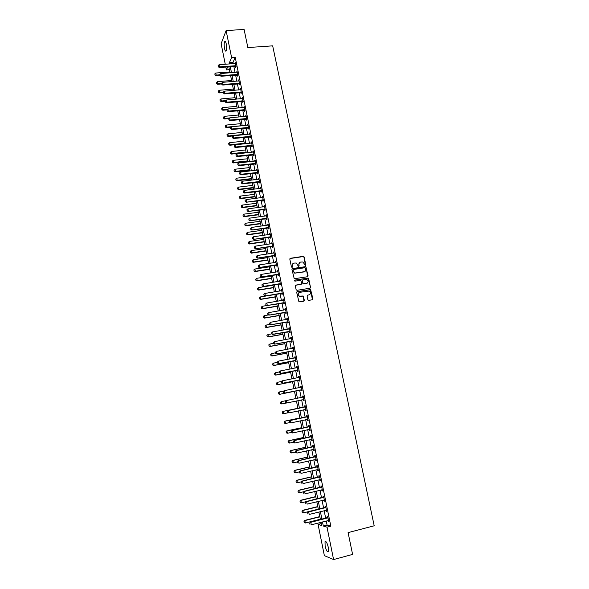 <?xml version="1.0" encoding="UTF-8"?>
<svg xmlns="http://www.w3.org/2000/svg" width="589" height="589" viewBox="0 0 589 589"><rect width="100%" height="100%" fill="white"/><g stroke="black" fill="none" stroke-linecap="round" stroke-linejoin="round"><path stroke-width="0.88" d="M305.389 265.344L305.779 264.755L304.152 256.966L303.283 256.348L290.384 258.284L289.817 259.131L291.437 266.964L292.048 267.406L292.232 265.794C292.078 264.343 292.681 263.438 294.051 263.084L296.252 263.025L298.483 266.346L299.131 265.779L298.917 264.77C298.763 263.32 299.359 262.422 300.721 262.068L302.886 262.002L305.389 265.344M305.477 265.322L303.931 257.143L303.394 256.546L289.95 258.534M292.159 267.369L292.232 265.794M298.837 266.346L298.917 264.77M325.121 546.047L325.025 541.711C326.041 540.908 327.123 542.756 328.272 547.262L328.375 551.599C327.344 552.394 326.262 550.538 325.121 546.047M224.534 48.504C224.019 45.397 224.056 43.107 224.652 41.642C225.219 40.965 225.764 41.767 226.286 44.05C226.809 47.172 226.772 49.461 226.176 50.919C225.602 51.596 225.057 50.794 224.534 48.504M307.863 299.749L308.732 300.375L312.354 299.764L312.914 298.903L310.617 289.567L297.276 291.643L296.709 292.505L298.962 301.877L303.806 301.2L304.373 300.331L303.136 296.002L299.396 296.149C297.681 294.618 297.784 293.344 299.713 292.321L309.306 291.054C311.066 292.556 310.985 293.837 309.056 294.89L307.642 295.126L307.083 295.987L307.863 299.749M225.27 64.289L221.118 43.704L226.11 30.569L244.096 29.45L247.844 47.554L272.67 45.846L374.199 525.793L348.092 532.611L352.597 554.411L333.588 559.55L324.37 555.655L318.067 524.401L321.616 525.498L320.976 522.333M226.11 30.569L231.587 57.523L229.445 62.625L229.71 63.958M326.247 520.993L327.072 525.057L330.819 526.183L235.217 57.266L231.587 57.523M330.819 526.183L327.005 527.162L333.588 559.55M307.546 276.734L308.106 275.88L305.772 266.611L292.512 268.569L291.945 269.423L294.228 278.737L307.546 276.734M308.68 278.649L310.506 287.366L309.947 288.227L297.003 290.34L296.127 289.707L295.354 285.952L295.921 285.091L301.185 284.244L301.745 283.39L300.751 280.327L294.883 281.152L294.669 280.114L308.187 278.067L310.506 287.366M235.217 57.266L233.03 62.36L233.296 63.693M233.84 66.358L235.07 72.425M235.615 75.083L236.852 81.179M237.389 83.837L238.641 89.97M239.178 92.62L240.43 98.79M240.967 101.426L242.226 107.64M242.764 110.268L244.037 116.519M244.568 119.14L245.841 125.42M246.379 128.041L247.66 134.358M248.19 136.972L249.486 143.333M250.016 145.932L251.312 152.33M251.842 154.922L253.152 161.357M253.675 163.941L254.993 170.42M255.516 172.997L256.841 179.512M257.364 182.082L258.689 188.635M259.212 191.197L260.552 197.786M261.074 200.341L262.422 206.975M262.937 209.515L264.292 216.185M264.807 218.725L266.176 225.44M266.684 227.965L268.061 234.716M268.569 237.242L269.953 244.03M270.461 246.541L271.853 253.373M272.361 255.876L273.76 262.753M274.268 265.249L275.667 272.162M276.175 274.651L277.588 281.601M278.096 284.082L279.517 291.076M280.018 293.55L281.446 300.589M281.947 303.048L283.39 310.131M283.883 312.582L285.334 319.702M285.827 322.146L287.285 329.317M287.778 331.747L289.243 338.955M289.736 341.384L291.216 348.636M291.702 351.051L293.189 358.348M293.675 360.748L295.17 368.088M295.656 370.488L297.158 377.873M297.644 380.258L299.153 387.687M299.632 390.058L301.156 397.531M301.634 399.902L303.158 407.404M303.644 409.797L305.168 417.306M305.662 419.721L307.193 427.239M307.686 429.69L309.218 437.215M309.718 439.689L311.25 447.22M311.758 449.724L313.296 457.263M313.804 459.795L315.343 467.342M315.859 469.904L317.397 477.458M317.92 480.042L319.459 487.611M319.989 490.225L321.535 497.801M322.073 500.444L323.611 508.027M324.156 510.7L325.695 518.291M235.482 66.292L235.71 67.396L236.079 66.557L235.225 62.375L234.93 63.568M237.257 75.009L237.485 76.114L237.86 75.289L237.006 71.092L236.704 72.292M239.038 83.756L239.267 84.86L239.642 84.058L238.788 79.846L238.486 81.046M240.827 92.532L241.048 93.636L241.438 92.856L240.577 88.63L240.275 89.83M242.616 101.337L242.845 102.442L243.235 101.676L242.366 97.435L242.072 98.643M244.42 110.172L244.641 111.277L245.039 110.533L244.17 106.278L243.868 107.485M246.224 119.037L246.445 120.141L246.843 119.412L245.974 115.15L245.679 116.357M248.035 127.931L248.256 129.035L248.661 128.328L247.785 124.043L247.49 125.266M249.846 136.854L250.075 137.966L250.48 137.274L249.603 132.974L249.309 134.196M251.672 145.814L251.901 146.919L252.313 146.249L251.429 141.934L251.135 143.156M253.506 154.797L253.726 155.908L254.146 155.253L253.263 150.924L252.961 152.153M255.339 163.816L255.56 164.92L255.987 164.287L255.103 159.95L254.801 161.172M257.179 172.857L257.408 173.969L257.835 173.357L256.944 168.999L256.642 170.228M259.027 181.935L259.256 183.046L259.683 182.45L258.792 178.084L258.49 179.314M260.883 191.05L261.104 192.154L261.545 191.58L260.647 187.199L260.345 188.428M262.746 200.186L262.966 201.298L263.408 200.739L262.51 196.343L262.208 197.58M264.608 209.36L264.836 210.472L265.278 209.934L264.38 205.517L264.078 206.754M266.486 218.563L266.707 219.675L267.163 219.152L266.257 214.727L265.956 215.964M268.363 227.796L268.591 228.907L269.048 228.414L268.142 223.967L267.833 225.212M270.248 237.058L270.476 238.17L270.933 237.698L270.027 233.237L269.725 234.481M272.14 246.357L272.368 247.468L272.832 247.019L271.919 242.543L271.617 243.787M274.04 255.685L274.268 256.804L274.739 256.37L273.826 251.878L273.517 253.13M275.947 265.05L276.175 266.162L276.653 265.749L275.733 261.244L275.424 262.503M277.861 274.445L278.089 275.564L278.568 275.166L277.647 270.646L277.169 271.043L277.338 271.904M279.775 283.876L280.003 284.988L280.489 284.62L279.569 280.077L279.083 280.46L279.26 281.336M281.704 293.337L281.932 294.448L282.425 294.095L281.498 289.545L281.005 289.906L281.189 290.804M283.64 302.827L283.861 303.946L284.362 303.615L283.434 299.043L282.934 299.381L283.125 300.309M285.577 312.354L285.805 313.473L286.306 313.164L285.37 308.577L284.87 308.894L285.069 309.843M287.52 321.911L287.749 323.03L288.257 322.743L287.322 318.141L286.814 318.435L287.012 319.415M289.471 331.504L289.7 332.623L290.215 332.358L289.273 327.742L288.765 328.014L288.971 329.015M291.437 341.134L291.665 342.253L292.181 342.01L291.238 337.372L290.723 337.63L290.929 338.653M293.403 350.794L293.631 351.913L294.154 351.692L293.204 347.039L292.681 347.274L292.895 348.32M295.376 360.49L295.604 361.609L296.134 361.41L295.185 356.743L294.655 356.949L294.875 358.024M297.357 370.216L297.585 371.335L298.122 371.158L297.165 366.476L296.635 366.667L296.856 367.764L297.371 367.47M299.345 379.979L299.573 381.105L300.11 380.95L299.153 376.246L298.616 376.408L298.844 377.512M301.34 389.778L301.568 390.897L302.113 390.772L301.156 386.053L300.611 386.193L300.832 387.304M303.328 399.556L303.571 400.734L304.123 400.623L303.158 395.889L302.606 396.007L302.834 397.126M305.338 409.443L305.573 410.599L306.133 410.518L305.168 405.762L304.609 405.858L304.844 406.992M307.362 419.361L307.591 420.509L308.157 420.443L307.186 415.672L306.626 415.746L306.854 416.879M309.976 429.388L309.372 429.322L309.615 430.441L310.189 430.404L309.21 425.619L308.643 425.67L308.879 426.811M311.419 439.313L311.647 440.417L312.222 440.403L311.242 435.602L310.668 435.624L310.904 436.773M313.466 449.341L313.687 450.43L314.268 450.438L313.282 445.615L312.707 445.623L312.943 446.779M315.513 459.405L315.726 460.473L316.315 460.51L315.329 455.665L314.747 455.65L314.982 456.814M317.567 469.499L317.78 470.559L318.377 470.611L317.39 465.759L316.794 465.715L317.037 466.886M319.628 479.637L319.842 480.676L320.438 480.757L319.452 475.883L318.855 475.816L319.091 476.994M321.704 489.812L321.911 490.828L322.514 490.931L321.52 486.043L320.917 485.954L321.16 487.14M323.781 500.024L323.987 501.018L324.598 501.151L323.597 496.24L322.986 496.122L323.228 497.322M325.864 510.273L326.063 511.252L326.681 511.407L325.68 506.474L325.062 506.334L325.312 507.541M327.963 520.551L328.154 521.515L328.78 521.692L327.771 516.752L327.153 516.582L327.396 517.797M321.233 523.592L318.067 524.401M229.408 69.642L226.397 69.877L225.808 66.969M227.678 66.829L226.397 69.877M320.431 519.631L318.892 512.018M318.347 509.338L316.808 501.74M316.278 499.089L314.74 491.498M314.209 488.877L312.678 481.294M312.148 478.702L310.617 471.126M310.101 468.564L308.57 460.996M308.054 458.463L306.53 450.902M306.022 448.398L304.491 440.844M303.99 438.363L302.466 430.824M301.973 428.372L300.449 420.841M299.956 418.411L298.432 410.886M297.946 408.486L296.429 400.969M295.95 398.598L294.434 391.111M293.948 388.725L292.446 381.282M291.96 378.889L290.465 371.49M289.979 369.089L288.492 361.734M288.006 359.327L286.526 352.016M286.033 349.594L284.568 342.327M284.075 339.897L282.61 332.667M282.116 330.23L280.666 323.052M280.173 320.6L278.73 313.466M278.229 311.007L276.793 303.909M276.293 301.443L274.872 294.39M274.371 291.916L272.95 284.907M272.449 282.418L271.036 275.453M270.535 272.957L269.129 266.029M268.628 263.526L267.237 256.642M266.729 254.131L265.337 247.284M264.829 244.766L263.452 237.963M262.944 235.438L261.575 228.672M261.06 226.139L259.705 219.41M259.189 216.87L257.835 210.185M257.319 207.63L255.979 200.989M255.457 198.427L254.124 191.823M253.601 189.253L252.276 182.693M251.753 180.116L250.435 173.586M249.913 171.009L248.602 164.515M248.072 161.923L246.769 155.481M246.246 152.882L244.95 146.47M244.42 143.863L243.132 137.487M242.602 134.874L241.321 128.542M240.791 125.921L239.517 119.626M238.987 116.99L237.72 110.732M237.183 108.096L235.931 101.875M235.394 99.232L234.142 93.047M233.605 90.397L232.361 84.249M231.823 81.591L230.586 75.48M230.049 72.815L228.819 66.741M322.485 521.95L323.309 526.021L327.005 527.162M230.255 66.631L231.484 72.705M232.022 75.37L233.259 81.473M233.796 84.131L235.04 90.272M235.578 92.922L236.83 99.107M237.367 101.75L238.626 107.964M239.163 110.599L240.43 116.858M240.96 119.486L242.234 125.781M242.764 128.395L244.045 134.726M244.575 137.34L245.871 143.709M246.393 146.315L247.689 152.72M248.219 155.319L249.522 161.761M250.045 164.353L251.363 170.839M251.886 173.416L253.204 179.939M253.726 182.516L255.059 189.076M255.574 191.646L256.914 198.243M257.43 200.805L258.777 207.446M259.293 209.993L260.647 216.671M261.163 219.218L262.525 225.933M263.033 228.466L264.402 235.232M264.917 237.757L266.294 244.56M266.802 247.071L268.186 253.918M268.694 256.421L270.093 263.305M270.601 265.808L272 272.729M272.508 275.218L273.914 282.19M274.422 284.671L275.836 291.68M276.337 294.147L277.765 301.2M278.266 303.666L279.701 310.756M280.202 313.208L281.645 320.342M282.138 322.794L283.596 329.973M284.089 332.41L285.555 339.625M286.04 342.054L287.513 349.321M288.006 351.736L289.486 359.047M289.972 361.455L291.459 368.802M291.945 371.203L293.447 378.602M293.933 380.987L295.435 388.431M295.921 390.809L297.438 398.297M297.916 400.667L299.44 408.177M299.926 410.577L301.443 418.094M301.936 420.517L303.46 428.048M303.961 430.5L305.485 438.039M305.986 440.513L307.517 448.06M308.025 450.563L309.556 458.117M310.064 460.65L311.596 468.218M312.118 470.773L313.65 478.349M314.173 480.933L315.711 488.517M316.241 491.13L317.78 498.721M318.31 501.372L319.849 508.97M320.394 511.642L321.933 519.248M233.03 62.36L229.445 62.625M327.072 525.057L323.309 526.021M234.856 63.222L235.394 63.178M309.623 294.699L307.281 295.303M236.631 71.924L237.161 71.88M238.412 80.656L238.943 80.612M240.194 89.418L240.724 89.373M241.983 98.208L242.513 98.164M243.78 107.029L244.31 106.984M245.584 115.886L246.114 115.834M247.387 124.765L247.925 124.713M249.199 133.674L249.736 133.622M251.024 142.619L251.562 142.56M252.85 151.587L253.388 151.528M254.684 160.591L255.221 160.532M256.517 169.625L257.062 169.558M258.365 178.688L258.902 178.622M260.213 187.781L260.758 187.714M262.076 196.903L262.613 196.836M263.938 206.062L264.476 205.995M265.808 215.25L266.353 215.176M267.686 224.468L268.231 224.394M269.571 233.723L270.108 233.642M271.455 243.007L272 242.926M273.355 252.32L273.9 252.239M275.254 261.663L275.799 261.582M277.169 271.043L277.713 270.962M279.083 280.46L279.628 280.371M281.005 289.906L281.549 289.817M282.934 299.381L283.478 299.293M302.783 296.09L303.188 296.024M284.87 308.894L285.415 308.798M286.814 318.435L287.358 318.34M288.765 328.014L289.309 327.918M290.723 337.63L291.268 337.526M292.681 347.274L293.234 347.171M294.655 356.949L295.207 356.846M296.635 366.667L297.18 366.557M298.616 376.408L299.168 376.305M300.611 386.193L301.156 386.082M302.606 396.007L303.158 395.896M303.571 400.734L304.123 400.623M305.573 410.599L306.133 410.489M307.591 420.509L308.143 420.384M309.615 430.441L310.167 430.323M311.647 440.417L312.199 440.3M313.687 450.43L314.239 450.305M315.726 460.473L316.286 460.348M317.78 470.559L318.34 470.427M319.842 480.676L320.401 480.543M321.911 490.828L322.463 490.696M323.987 501.018L324.539 500.886M326.063 511.252L326.623 511.112M328.154 521.515L328.714 521.375M299.595 262.598L298.704 264.932M292.895 263.636L292.034 265.963M307.716 276.683L306.074 267.362L305.551 266.773L292.092 268.805M305.455 268.164L304.852 267.723L293.521 269.482L293.123 270.079L293.344 271.146L294.927 273.024L303.887 271.941C305.242 271.581 305.838 270.675 305.684 269.232L305.455 268.164M293.204 269.674L293.123 270.079M304.734 271.617L294.721 273.186L293.138 271.308L292.917 270.241M310.094 288.183L310.285 287.513M301.354 284.192L295.538 285.297M308.459 278.803L307.598 278.177L294.367 280.29M306.619 283.368C308.562 282.293 308.629 281.012 306.81 279.525L302.805 279.893L302.238 280.747L303.232 283.802L307.244 283.147M302.415 280.092L302.238 280.747M306.398 283.515L303.018 283.957L302.024 280.894M298.881 292.681C297.555 293.933 297.659 295.133 299.19 296.289L300.537 296.304M303.939 301.163L303.372 296.709L302.503 296.083L300.324 296.444M312.479 299.735L310.388 289.714L296.9 291.827M229.872 71.946L215.765 73.036L216.178 75.105L219.881 74.81M215.044 74.899L214.845 73.868L215.007 74.994L216.178 75.105L215.949 75.679L219.992 75.363M215.765 73.036L214.845 73.868M215.007 74.994L215.949 75.679M218.099 65.607L218.269 66.756L218.099 65.607L219.042 64.753L235.445 63.435M235.909 65.718L219.469 66.859L219.226 67.463L218.269 66.756M236.049 66.417L219.226 67.463M219.042 64.753L219.469 66.859L218.313 66.66M231.602 80.502L217.481 81.643L217.893 83.712L221.604 83.41M216.759 83.505L216.553 82.467L216.723 83.601L217.893 83.712L217.658 84.279L221.714 83.947M217.481 81.643L216.553 82.467M216.723 83.601L217.658 84.279M233.34 89.079L219.204 90.272L219.616 92.348L223.393 92.024L223.562 93.187L223.393 92.031L224.343 91.177L240.791 89.69M218.482 92.142L218.276 91.104L218.445 92.23L219.616 92.348L219.38 92.9L223.437 92.554M219.204 90.272L218.276 91.104M218.445 92.23L219.38 92.9M235.085 97.693L220.934 98.93L221.346 101.013L225.44 100.653M220.212 100.8L219.999 99.762L220.168 100.888L221.346 101.013L221.103 101.551L225.167 101.198M220.934 98.93L219.999 99.762M220.168 100.888L221.103 101.551M219.859 74.383L220.028 75.539L219.859 74.383L220.801 73.537L237.22 72.152M237.684 74.45L221.228 75.642L220.985 76.239L220.028 75.539M237.823 75.127L220.985 76.239M220.801 73.537L221.228 75.642L220.065 75.436M221.619 83.189L221.788 84.345L221.619 83.189L222.568 82.342L239.001 80.907M239.473 83.211L222.995 84.463L222.745 85.037L221.788 84.345M239.605 83.874L222.745 85.037M222.568 82.342L222.995 84.463L221.832 84.249M241.262 92.002L224.77 93.305L224.519 93.872L223.562 93.187M241.394 92.65L224.519 93.872M224.343 91.177L224.77 93.305L223.606 93.091M236.83 106.329L222.664 107.618L223.084 109.709L227.501 109.304M221.943 109.488L221.736 108.442L221.898 109.576L223.084 109.709L222.841 110.239L226.92 109.863M222.664 107.618L221.736 108.442M221.898 109.576L222.841 110.239M225.167 100.896L225.337 102.059L225.167 100.896L226.117 100.049L242.587 98.496M243.058 100.815L226.544 102.184L226.294 102.736L225.337 102.059M243.183 101.455L226.294 102.736M226.117 100.049L226.544 102.184L225.381 101.963M238.582 115.002L224.402 116.335L224.821 118.426L229.577 117.977M223.68 118.212L223.474 117.159L223.636 118.293L224.821 118.426L224.578 118.949L228.952 118.529M224.402 116.335L223.474 117.159M223.636 118.293L224.578 118.949M226.949 109.797L227.118 110.953L226.949 109.797L227.906 108.943L244.383 107.338M244.862 109.664L228.333 111.085L228.076 111.623L227.118 110.953M244.987 110.29L228.076 111.623M227.906 108.943L228.333 111.085L227.163 110.865M240.341 123.697L226.147 125.074L226.566 127.18L240.761 125.788M225.425 126.959L225.212 125.906L225.381 127.04L226.566 127.18L226.316 127.68L231.05 127.217M226.147 125.074L225.212 125.906M225.381 127.04L226.316 127.68M228.738 118.72L228.907 119.884L228.738 118.72L229.695 117.874L246.195 116.21M246.666 118.544L230.122 120.023L229.865 120.546L228.907 119.884M246.791 119.155L229.865 120.546M229.695 117.874L230.122 120.023L228.952 119.795M242.108 132.422L227.899 133.85L228.318 135.963L242.528 134.52M227.17 135.735L226.964 134.682L227.133 135.816L228.318 135.963L228.068 136.449L233.163 135.934M227.899 133.85L226.964 134.682M227.133 135.816L228.068 136.449M230.527 127.68L230.704 128.844L230.527 127.68L231.492 126.834L248.006 125.111M248.484 127.452L231.919 128.984L231.654 129.499L230.704 128.844M248.602 128.049L231.654 129.499M231.492 126.834L231.919 128.984L230.748 128.755M243.875 141.176L229.658 142.656L230.078 144.769L244.302 143.282M228.93 144.541L228.716 143.48L228.885 144.622L230.078 144.769L229.82 145.247L244.391 143.723M229.658 142.656L228.716 143.48M228.885 144.622L229.82 145.247M232.331 136.67L232.5 137.833L232.331 136.67L233.288 135.823L249.824 134.034M250.303 136.39L233.723 137.981L233.458 138.481L232.5 137.833M250.421 136.972L233.458 138.481M233.288 135.823L233.723 137.981L232.545 137.752M245.657 149.959L231.418 151.491L231.845 153.611L246.084 152.072M230.689 153.376L230.476 152.315L230.645 153.457L231.845 153.611L231.58 154.075L246.165 152.492M231.418 151.491L230.476 152.315M230.645 153.457L231.58 154.075M234.135 145.689L234.312 146.852L234.135 145.689L235.099 144.842L251.65 143.002M252.129 145.358L235.534 147.007L235.261 147.493L234.312 146.852M252.247 145.925L235.261 147.493M235.099 144.842L235.534 147.007L234.356 146.771M247.439 158.772L233.185 160.348L233.612 162.483L247.866 160.893M232.456 162.24L232.243 161.172L232.412 162.314L233.612 162.483L233.347 162.932L247.947 161.298M233.185 160.348L232.243 161.172M232.412 162.314L233.347 162.932M235.946 154.738L236.123 155.901L235.946 154.738L236.911 153.891L253.476 151.991M253.962 154.355L237.352 156.07L237.072 156.541L236.123 155.901M254.073 154.907L237.072 156.541M236.911 153.891L237.352 156.07L236.167 155.827M249.228 167.615L234.959 169.242L235.386 171.377L249.655 169.742M234.231 171.134L234.017 170.066L234.186 171.208L235.386 171.377L235.121 171.819L249.736 170.133M234.959 169.242L234.017 170.066M234.186 171.208L235.121 171.819M237.765 163.816L237.941 164.986L237.765 163.816L238.736 162.969L255.317 161.011M255.803 163.389L239.171 165.156L238.891 165.612L237.941 164.986M255.913 163.919L238.891 165.612M238.736 162.969L239.171 165.156L237.985 164.913M251.017 176.486L236.741 178.165L237.168 180.308L251.451 178.614M236.005 180.057L235.791 178.99L235.961 180.131L237.168 180.308L236.903 180.735L251.525 178.997M236.741 178.165L235.791 178.99M235.961 180.131L236.903 180.735M239.59 172.93L239.767 174.101L239.59 172.93L240.562 172.084L257.157 170.059M257.643 172.444L241.004 174.278L240.717 174.719L239.767 174.101M257.754 172.967L240.717 174.719M240.562 172.084L241.004 174.278L239.811 174.027M252.821 185.388L238.53 187.111L238.957 189.268L253.255 187.523M237.794 189.017L237.581 187.935L237.75 189.084L238.957 189.268L238.685 189.68L253.329 187.891M238.53 187.111L237.581 187.935M237.75 189.084L238.685 189.68M241.424 182.075L241.593 183.245L241.424 182.075L242.396 181.228L259.013 179.144M259.499 181.537L242.837 183.429L242.55 183.856L241.593 183.245M259.602 182.045L242.55 183.856M242.396 181.228L242.837 183.429L241.645 183.172M254.625 194.318L240.319 196.093L240.754 198.257L255.059 196.461M239.583 198L239.37 196.917L239.539 198.066L240.754 198.257L240.474 198.655L255.133 196.814M240.319 196.093L239.37 196.917M239.539 198.066L240.474 198.655M243.257 191.248L243.434 192.419L243.257 191.248L244.236 190.402L260.868 188.259M261.354 190.659L244.678 192.61L244.391 193.023L243.434 192.419M261.457 191.153L244.391 193.023M244.236 190.402L244.678 192.61L243.478 192.353M256.436 203.279L242.116 205.105L242.55 207.276L256.878 205.428M241.38 207.011L241.166 205.929L241.335 207.078L242.55 207.276L242.27 207.659L256.944 205.767M242.116 205.105L241.166 205.929M241.335 207.078L242.27 207.659M245.105 200.451L245.274 201.629L245.105 200.451L246.077 199.612L262.731 197.403M263.217 199.811L246.231 202.226L245.274 201.629M263.32 200.289L246.231 202.226M246.077 199.612L246.526 201.828L245.326 201.563M258.254 212.268L243.92 214.153L244.354 216.325L258.696 214.425M243.183 216.06L242.97 214.97L243.139 216.119L244.354 216.325L244.074 216.693L258.762 214.749M243.92 214.153L242.97 214.97M243.139 216.119L244.074 216.693M246.953 209.691L247.13 210.869L246.953 209.691L247.932 208.852L264.601 206.584M265.094 208.999L248.079 211.458L247.13 210.869M265.183 209.456L248.079 211.458M247.932 208.852L248.374 211.068L247.174 210.803M260.08 221.287L245.731 223.224L246.165 225.403L260.522 223.459M244.995 225.138L244.774 224.048L244.943 225.197L246.165 225.403L245.885 225.764L260.581 223.761M245.731 223.224L244.774 224.048M244.943 225.197L245.885 225.764M248.808 218.961L248.985 220.139L248.808 218.961L249.788 218.121L266.471 215.788M266.972 218.217L249.935 220.72L248.985 220.139M267.06 218.659L249.935 220.72M249.788 218.121L250.237 220.352L249.037 220.08M261.914 230.336L247.549 232.324L247.984 234.518L262.355 232.515M246.806 234.245L246.592 233.148L246.762 234.297L247.984 234.518L247.697 234.856L262.414 232.81M247.549 232.324L246.592 233.148M246.762 234.297L247.697 234.856M250.671 228.267L250.848 229.445L250.671 228.267L251.658 227.42L268.356 225.027M268.849 227.464L251.797 230.019L250.848 229.445M268.937 227.891L251.797 230.019M251.658 227.42L252.107 229.658L250.899 229.386M263.747 239.421L249.375 241.461L249.81 243.655L264.189 241.608M248.632 243.382L248.411 242.285L248.58 243.434L249.81 243.655L249.515 243.986L264.247 241.88M249.375 241.461L248.411 242.285M248.58 243.434L249.515 243.986M252.541 237.595L252.718 238.781L252.541 237.595L253.528 236.756L270.248 234.304M270.741 236.741L253.668 239.348L252.718 238.781M270.83 237.161L253.668 239.348M253.528 236.756L253.977 239.001L252.769 238.722M265.595 248.536L251.201 250.627L251.643 252.828L266.037 250.723M250.458 252.548L250.237 251.444L250.406 252.6L251.643 252.828L251.341 253.145L266.088 250.988M251.201 250.627L250.237 251.444M250.406 252.6L251.341 253.145M254.419 246.968L254.595 248.146L254.419 246.968L255.405 246.128L272.14 243.603M272.641 246.055L255.545 248.705L254.595 248.146M272.722 246.452L255.545 248.705M255.405 246.128L255.854 248.381L254.647 248.094M267.443 257.673L253.034 259.823L253.476 262.039L267.885 259.874M252.291 261.752L252.07 260.647L252.239 261.796L253.476 262.039L253.174 262.333L267.936 260.117M253.034 259.823L252.07 260.647M252.239 261.796L253.174 262.333M256.303 256.362L256.473 257.548L256.303 256.362L257.29 255.523L274.04 252.939M274.54 255.398L257.43 258.1L256.473 257.548M274.621 255.781L257.43 258.1M257.29 255.523L257.739 257.783L256.524 257.496M269.298 266.854L254.875 269.048L255.317 271.271L269.747 269.055M254.131 270.984L253.911 269.872L254.08 271.028L255.317 271.271L255.015 271.558L269.791 269.283M254.875 269.048L253.911 269.872M254.08 271.028L255.015 271.558M258.188 265.794L258.365 266.979L258.188 265.794L259.182 264.954L275.947 262.311M276.455 264.778L259.315 267.524L258.365 266.979M276.528 265.146L259.315 267.524M259.182 264.954L259.639 267.229L258.416 266.935M271.161 276.057L256.723 278.31L257.172 280.541L271.61 278.273M255.979 280.246L255.759 279.127L255.928 280.29L257.172 280.541L256.863 280.806L271.654 278.487M256.723 278.31L255.759 279.127M255.928 280.29L256.863 280.806M304.204 271.949L303.799 272M260.088 275.262L260.257 276.447L260.088 275.262L261.082 274.422L277.861 271.713M278.369 274.187L261.214 276.985L260.257 276.447M278.442 274.54L261.214 276.985M261.082 274.422L261.538 276.697L260.316 276.403M257.555 288.463L257.776 289.582L257.555 288.463L258.578 287.601L259.027 289.84L273.48 287.513M257.827 289.538L259.027 289.84L258.711 290.09L273.517 287.712M273.031 285.29L258.578 287.601L257.607 288.419M257.776 289.582L258.711 290.09M261.936 284.804L262.164 285.945L261.936 284.804L262.981 283.92L279.782 281.144M280.29 283.626L263.114 286.475L262.164 285.945M280.357 283.964L263.114 286.475M261.987 284.759L262.981 283.92L263.438 286.21L262.215 285.901M259.418 297.784L259.69 298.866L259.418 297.784L260.441 296.922L260.89 299.168L275.357 296.79M259.69 298.866L260.89 299.168L260.574 299.411L275.394 296.974M274.901 294.559L260.441 296.922L259.469 297.747M259.639 298.903L260.574 299.411M263.843 294.338L264.071 295.479L263.843 294.338L264.895 293.455L281.711 290.613M282.219 293.101L265.028 296.002L264.071 295.479M282.286 293.425L265.028 296.002M263.894 294.294L264.895 293.455L265.352 295.744L264.13 295.435M261.28 307.134L261.553 308.224L261.28 307.134L262.304 306.28L262.753 308.533L277.235 306.096M261.553 308.224L262.436 308.754L277.272 306.265M266.869 305.522L262.304 306.28L261.332 307.097M261.501 308.261L262.436 308.754M265.757 303.895L265.985 305.05L265.757 303.895L266.81 303.018L283.648 300.11M284.156 302.613L266.942 305.558L265.985 305.05M284.222 302.915L266.942 305.558M265.816 303.858L266.81 303.018L267.273 305.323L266.044 305.006M263.15 316.521L263.43 317.611L263.15 316.521L264.181 315.667L264.63 317.927L279.127 315.439M263.43 317.611L264.306 318.134L279.157 315.586M268.459 314.938L264.181 315.667L263.202 316.484M263.371 317.648L264.306 318.134M267.678 313.495L267.907 314.644L267.678 313.495L268.739 312.619L285.591 309.645M286.099 312.155L268.864 315.152L267.907 314.644M286.158 312.442L268.864 315.152M267.737 313.458L268.739 312.619L269.195 314.931L267.966 314.607M265.028 325.938L265.308 327.035L265.028 325.938L266.059 325.091L266.508 327.351L281.019 324.811M265.308 327.035L266.184 327.55L281.049 324.944M270.049 324.392L266.059 325.091L265.079 325.901M265.249 327.072L266.184 327.55M269.607 323.125L269.843 324.281L269.607 323.125L270.668 322.257L287.535 319.209M288.05 321.727L270.793 324.775L269.843 324.281M288.109 321.999L270.793 324.775M269.666 323.089L270.668 322.257L271.131 324.568L269.895 324.244M266.905 335.384L267.192 336.488L266.905 335.384L267.943 334.537L268.4 336.812L282.926 334.213M267.192 336.488L268.069 336.996L282.948 334.331M271.757 333.86L267.943 334.537L266.964 335.355M267.134 336.525L268.069 336.996M289.221 328.949L272.604 331.924L273.068 334.243L271.772 333.948L271.603 332.756L271.772 333.948M290.009 331.335L273.068 334.243L271.831 333.919M290.06 331.592L272.729 334.434M268.798 344.867L269.077 345.979L268.798 344.867L269.836 344.028L270.292 346.303L284.833 343.645M269.077 345.979L269.961 346.472L284.855 343.748M273.657 343.328L269.836 344.028L268.856 344.837M269.026 346.008L269.961 346.472M273.487 342.489L273.716 343.652L273.487 342.489L274.548 341.62L291.452 338.439M291.975 340.979L274.673 344.131L273.716 343.652M292.019 341.215L274.673 344.131M273.539 342.459L274.548 341.62L275.019 343.954L273.775 343.623M270.697 354.379L270.977 355.498L270.697 354.379L271.735 353.54L272.192 355.83L286.747 353.113M270.977 355.498L271.86 355.984L286.762 353.201M275.556 352.833L271.735 353.54L270.749 354.357M270.925 355.528L271.86 355.984M275.431 352.215L275.667 353.385L275.431 352.215L276.499 351.361L293.418 348.07M292.998 348.305L293.425 348.106M293.94 350.654L276.616 353.856L275.667 353.385M293.985 350.875L276.616 353.856M275.49 352.193L276.499 351.361L276.97 353.702L275.726 353.363M272.597 363.928L272.884 365.055L272.597 363.928L273.642 363.096L274.099 365.394L288.669 362.618M272.884 365.055L273.76 365.526L288.684 362.684M277.463 362.368L273.642 363.096L272.655 363.906M272.825 365.077L273.76 365.526M294.92 358.016L295.391 357.751M277.39 361.985L277.625 363.163L277.39 361.985L278.457 361.131L295.398 357.81M295.921 360.365L278.575 363.619L277.625 363.163M295.965 360.564L278.575 363.619M277.448 361.963L278.457 361.131L278.928 363.479L277.684 363.133M274.511 373.507L274.791 374.641L274.511 373.507L275.556 372.675L276.013 374.979L290.598 372.152M274.791 374.641L275.674 375.105L290.605 372.204M279.385 371.939L275.556 372.675L274.562 373.492M274.739 374.663L275.674 375.105M279.355 371.784L279.591 372.962L279.355 371.784L280.423 370.93L297.386 367.543M297.909 370.113L280.541 373.419L279.591 372.962M297.946 370.297L280.541 373.419M279.414 371.769L280.423 370.93L280.901 373.293L279.65 372.947M276.425 383.122L276.712 384.264L276.425 383.122L277.471 382.298L277.934 384.61L292.534 381.716M276.712 384.264L277.588 384.713L292.542 381.753M281.424 381.517L277.471 382.298L276.484 383.108M276.653 384.278L277.588 384.713M298.785 377.549L299.352 377.225M281.321 381.62L281.623 382.791L281.321 381.62L282.035 380.884L299.374 377.313M299.897 379.89L282.514 383.248L281.557 382.806M299.934 380.06L282.514 383.248M281.38 381.606L282.396 380.774L282.875 383.137L281.623 382.791M278.347 392.775L279.4 391.943L279.863 394.269L294.478 391.317L279.51 394.358L278.634 393.916L278.406 392.76L278.634 393.916M283.692 391.081L279.4 391.943L278.406 392.76M278.575 393.931L279.51 394.358M300.714 387.371L301.347 387.01M283.302 391.494L283.537 392.679L283.302 391.494L284.016 390.743L301.369 387.12M301.899 389.704L284.487 393.113L283.537 392.679M301.929 389.852L284.487 393.113M283.361 391.479L284.377 390.647L284.855 393.025L283.596 392.664M280.276 402.456L280.57 403.605L280.276 402.456L281.328 401.632L281.8 403.958L286.445 403.001M280.57 403.605L281.8 403.958L280.511 403.62M285.952 400.682L281.328 401.632L280.335 402.442M302.613 397.236L303.35 396.831M285.282 401.404L285.525 402.596L285.282 401.404L285.996 400.638L303.372 396.964M303.902 399.556L286.475 403.016L285.525 402.596M285.348 401.389L286.364 400.557L286.843 402.942L285.584 402.581M282.271 412.16L282.506 413.331L282.271 412.16L283.272 411.35L297.909 408.295L282.911 411.409L283.736 413.684L288.065 412.779M282.506 413.331L283.375 413.743L282.448 413.338M282.212 412.167L282.911 411.409M287.336 411.336L287.579 412.528L287.336 411.336L287.984 410.57L305.352 406.69M305.912 409.436L288.838 412.896L288.36 410.504L305.389 406.837M287.579 412.528L288.838 412.896L287.513 412.543M287.984 410.57L287.277 411.343M299.867 417.954L284.855 421.142L285.687 423.447L289.678 422.593M284.45 423.086L285.687 423.447L284.391 423.093L284.215 421.908L284.391 423.093M299.867 417.991L285.216 421.098L284.215 421.908M284.156 421.915L284.855 421.142M289.339 421.319L289.574 422.519L289.339 421.319L289.979 420.531L307.37 416.578M307.937 419.353L290.841 422.887L290.362 420.487L307.406 416.747M289.574 422.519L290.841 422.887L289.516 422.527M307.959 419.449L307.289 419.375M289.979 420.531L289.273 421.326M301.826 427.666L286.806 430.912L287.638 433.239L291.489 432.407M286.401 432.871L287.638 433.239L286.342 432.878L286.107 431.7L286.342 432.878M301.84 427.717L287.167 430.89L286.166 431.7M286.107 431.7L286.806 430.912M291.341 431.332L291.584 432.54L291.341 431.332L291.989 430.53L309.394 426.502M309.961 429.307L292.851 432.915L292.372 430.507L309.431 426.694M291.584 432.54L292.468 432.937L291.518 432.54M291.989 430.53L291.275 431.339M303.799 437.406L288.757 440.719L289.604 443.075L293.455 442.221M288.36 442.7L289.604 443.075L288.301 442.7L288.124 441.514L288.301 442.7M303.814 437.48L289.125 440.712L288.124 441.514M288.065 441.522L288.757 440.719M293.351 441.389L293.594 442.597L293.351 441.389L293.999 440.572L311.419 436.464M312.001 439.298L294.868 442.98L294.382 440.557L311.463 436.67M293.594 442.597L294.485 442.987L293.536 442.597M312.008 439.365L311.463 439.298M293.999 440.572L293.293 441.389M305.779 447.184L290.723 450.563L291.57 452.934L295.428 452.065M290.325 452.558L291.57 452.934L290.259 452.558L290.09 451.373L290.259 452.558M305.794 447.272L291.099 450.563L290.09 451.373M290.024 451.373L290.723 450.563M295.376 451.476L295.619 452.691L295.376 451.476L296.017 450.644L313.458 446.462M314.04 449.326L296.893 453.074L296.407 450.651L313.503 446.69M314.047 449.37L313.554 449.319M296.017 450.644L295.31 451.476M307.76 456.998L292.689 460.436L293.543 462.836L297.408 461.953M292.299 462.453L293.543 462.836L292.232 462.446L292.063 461.261L292.232 462.446M307.782 457.101L293.072 460.458L292.063 461.261M291.997 461.261L292.689 460.436M297.401 461.599L297.644 462.821L297.401 461.599L298.041 460.753L315.498 456.497M316.087 459.391L298.925 463.212L298.439 460.775L315.549 456.74M316.094 459.413L315.667 459.368M298.041 460.753L297.335 461.599M309.755 466.841L294.669 470.346L295.523 472.768L299.396 471.87M294.279 472.378L295.523 472.768L294.213 472.371L293.977 471.178L294.213 472.371M309.777 466.967L295.052 470.383L294.036 471.185M293.977 471.178L294.669 470.346M299.44 471.76L299.683 472.982L299.44 471.76L300.073 470.898L317.552 466.569M318.148 469.485L300.964 473.379L300.478 470.935L317.604 466.834M300.073 470.898L299.374 471.76M311.75 476.722L296.65 480.285L297.519 482.737L301.553 481.78M296.26 482.347L297.519 482.737L296.201 482.332L296.024 481.147L296.201 482.332M311.78 476.862L297.04 480.344L296.024 481.147M295.958 481.139L296.65 480.285M301.48 481.964L301.73 483.186L301.48 481.964L302.12 481.08L319.606 476.67M320.21 479.623L303.011 483.591L302.518 481.139L319.665 476.957M302.12 481.08L301.413 481.949M313.753 486.639L298.645 490.269L299.514 492.743L303.85 491.697M298.255 492.345L299.514 492.743L298.189 492.33L297.953 491.13L298.189 492.33M313.79 486.794L299.035 490.335L298.019 491.145M297.953 491.13L298.645 490.269M303.534 492.198L303.777 493.427L303.534 492.198L304.572 491.373L304.167 491.3L321.675 486.816M322.279 489.79L305.065 493.84L304.572 491.373L321.734 487.118M304.167 491.3L303.46 492.183M315.77 496.586L300.64 500.282L301.516 502.785L306.147 501.644M300.257 502.38L301.516 502.785L300.191 502.365L300.015 501.173L300.191 502.365M315.807 496.763L301.031 500.37L300.015 501.173M299.948 501.158L300.64 500.282M305.588 502.469L305.838 503.705L305.588 502.469L306.633 501.651L306.221 501.556L323.751 496.991M324.362 500.002L307.127 504.118L306.633 501.651L323.817 497.315M306.221 501.556L305.522 502.454M317.788 506.577L302.643 510.332L303.526 512.857L318.318 509.176M302.26 512.452L303.526 512.857L302.194 512.43L302.024 511.237L302.194 512.43M317.832 506.768L303.041 510.435L302.024 511.237M301.958 511.223L302.643 510.332M307.657 512.783L307.9 514.02L307.657 512.783L308.702 511.959L308.283 511.848L325.827 507.21M326.446 510.251L309.196 514.44L308.702 511.959L325.901 507.549M308.283 511.848L307.583 512.761M319.82 516.597L304.66 520.418L305.544 522.973L320.35 519.226M304.277 522.561L305.544 522.973L304.211 522.539L304.034 521.346L304.211 522.539M319.856 516.811L305.058 520.543L304.034 521.346M303.968 521.324L304.66 520.418M309.726 523.135L309.976 524.379L309.726 523.135L310.771 522.31L310.351 522.178L327.918 517.459M328.544 520.529L311.272 524.799L310.771 522.31L327.992 517.827M310.351 522.178L309.659 523.113M235.453 65.651L235.188 66.255M235.681 65.674L235.416 66.277M237.227 74.383L236.962 74.98M237.455 74.398L237.19 74.994M239.016 83.145L238.744 83.726M239.237 83.159L238.965 83.741M240.805 91.936L240.526 92.502M241.026 91.95L240.754 92.517M242.602 100.756L242.322 101.308M242.823 100.771L242.55 101.323M244.398 109.606L244.118 110.143M244.626 109.62L244.347 110.158M246.209 118.485L245.922 119.007M246.438 118.499L246.15 119.022M248.021 127.393L247.733 127.909M248.249 127.408L247.962 127.916M249.839 136.331L249.552 136.832M250.067 136.346L249.78 136.839M251.665 145.299L251.37 145.785M251.893 145.314L251.599 145.8M253.498 154.303L253.204 154.774M253.726 154.311L253.432 154.782M255.339 163.33L255.037 163.794M255.567 163.344L255.265 163.801M257.187 172.393L256.878 172.835M257.415 172.4L257.106 172.849M259.035 181.486L258.726 181.92M259.263 181.493L258.954 181.927M260.89 190.608L260.581 191.027M261.118 190.615L260.809 191.035M262.753 199.767L262.436 200.164M262.988 199.774L262.672 200.172L262.959 199.767M264.63 208.948L264.306 209.338M264.859 208.955L264.535 209.345L264.859 208.955M266.5 218.166L266.176 218.541M266.736 218.173L266.412 218.548M287.815 321.697L287.447 321.903M289.538 331.305L289.17 331.497M289.773 331.305L289.398 331.497M291.503 340.95L291.128 341.127M291.732 340.95L291.364 341.127M293.469 350.632L293.094 350.786M293.705 350.624L293.329 350.786M295.45 360.343L295.067 360.483M295.685 360.335L295.303 360.483M297.43 370.083L297.047 370.216M297.666 370.083L297.283 370.209M299.426 379.868L299.035 379.979M299.661 379.861L299.271 379.971M301.163 387.245L300.765 387.341M301.421 389.682L301.031 389.778M301.656 389.675L301.266 389.771M303.166 397.082L302.768 397.17M305.176 406.962L304.778 407.028M304.955 407.043L304.557 407.109M307.193 416.872L306.788 416.924M306.972 416.953L306.567 417.005M307.694 419.331L307.296 419.375M309.218 426.819L308.813 426.848M308.997 426.9L308.592 426.937M311.25 436.795L310.837 436.817M311.029 436.883L310.617 436.905M313.289 446.815L312.877 446.815M313.076 446.904L312.656 446.904M315.343 456.873L314.916 456.85M315.122 456.961L314.695 456.946M317.397 466.959L316.97 466.93M317.176 467.055L316.749 467.018M319.459 477.09L319.024 477.038M319.238 477.178L318.804 477.127M321.528 487.25L321.093 487.184M321.307 487.346L320.872 487.272M323.604 497.447L323.162 497.366M323.383 497.543L322.941 497.455M325.688 507.689L325.246 507.585M325.467 507.784L325.025 507.681M327.778 517.959L327.329 517.841M327.558 518.055L327.109 517.937M325.025 541.711L325.827 541.505M224.652 41.642L225.388 41.591M251.694 145.299L251.4 145.785M253.557 154.296L253.255 154.767M255.42 163.33L255.118 163.786M257.297 172.393L256.988 172.835M259.175 181.486L258.865 181.913M261.067 190.608L260.75 191.027"/></g></svg>
